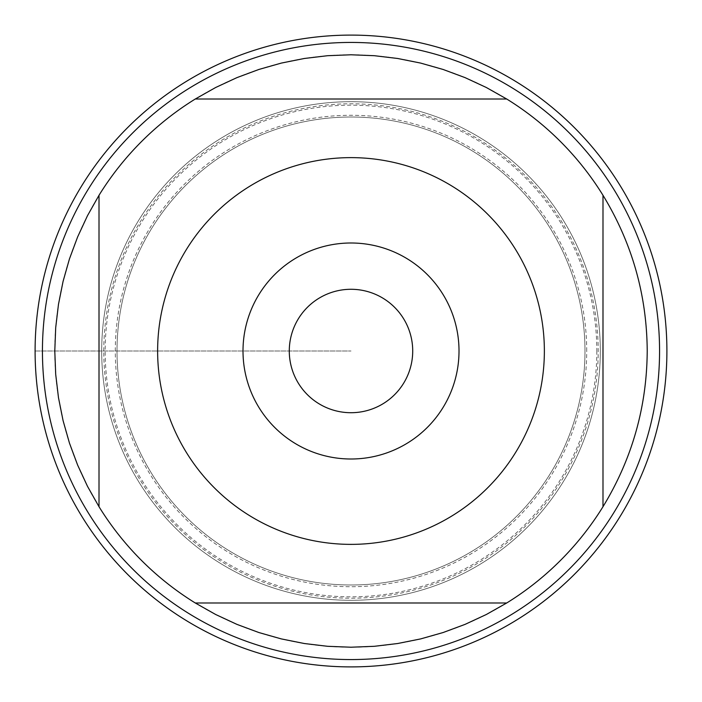 <?xml version="1.0" encoding="UTF-8"?>
<svg xmlns="http://www.w3.org/2000/svg" width="702" height="702" viewBox="0 0 702 702"><rect width="100%" height="100%" fill="white"/><g stroke="black" fill="none" stroke-linecap="round" stroke-linejoin="round"><path stroke-width="0.53" stroke-dasharray="3.51 2.63" d="M647.218 351A296.218 296.218 0 0 1 202.887 607.537A296.218 296.218 0 0 1 202.887 94.463A296.218 296.218 0 0 1 647.218 351M659.564 351A308.564 308.564 0 0 0 196.718 83.775A308.564 308.564 0 0 0 196.718 618.225A308.564 308.564 0 0 0 659.564 351M101.693 351A249.307 249.307 0 0 1 475.658 135.091A249.307 249.307 0 0 1 475.658 566.909A249.307 249.307 0 0 1 101.693 351A249.307 249.307 0 0 0 351 600.307A249.307 249.307 0 0 0 600.307 351A249.307 249.307 0 0 0 351 101.693A249.307 249.307 0 0 0 101.693 351M117.006 351A233.994 233.994 0 0 0 467.997 553.641A233.994 233.994 0 0 0 467.997 148.359A233.994 233.994 0 0 0 117.006 351A233.994 233.994 0 0 1 467.997 148.359A233.994 233.994 0 0 1 467.997 553.641A233.994 233.994 0 0 1 117.006 351A233.994 233.994 0 0 1 467.997 148.359A233.994 233.994 0 0 1 467.997 553.641A233.994 233.994 0 0 1 117.006 351A233.994 233.994 0 0 0 467.997 553.641A233.994 233.994 0 0 0 467.997 148.359A233.994 233.994 0 0 0 117.006 351M195.288 99.008L506.712 99.008M506.712 602.992L195.288 602.992M99.008 506.712L99.008 195.288M602.992 195.288L602.992 506.712M289.285 351A61.715 61.715 0 0 0 351 412.715A61.715 61.715 0 0 0 412.715 351A61.715 61.715 0 0 0 351 289.285A61.715 61.715 0 0 0 289.285 351A61.715 61.715 0 0 0 381.853 404.449A61.715 61.715 0 0 0 381.853 297.551A61.715 61.715 0 0 0 289.285 351A61.715 61.715 0 0 0 381.853 404.449A61.715 61.715 0 0 0 381.853 297.551A61.715 61.715 0 0 0 289.285 351M666.9 351A315.9 315.9 0 0 0 193.05 77.422A315.9 315.9 0 0 0 193.05 624.578A315.9 315.9 0 0 0 666.9 351M458.994 351A107.994 107.994 0 0 1 351 458.994A107.994 107.994 0 0 1 243.006 351A107.994 107.994 0 0 1 351 243.006A107.994 107.994 0 0 1 458.994 351M596.823 351A245.823 245.823 0 0 1 228.089 563.89A245.823 245.823 0 0 1 228.089 138.11A245.823 245.823 0 0 1 596.823 351M35.1 351L351 351L35.1 351M586.714 351A235.714 235.714 0 0 0 351 115.286A235.714 235.714 0 0 0 115.286 351A235.714 235.714 0 0 0 351 586.714A235.714 235.714 0 0 0 586.714 351M103.782 351A247.218 247.218 0 0 1 474.605 136.908A247.218 247.218 0 0 1 474.605 565.092A247.218 247.218 0 0 1 103.782 351"/><path stroke-width="1.05" d="M186.504 452.65A193.366 193.366 0 0 0 544.366 351A193.366 193.366 0 0 0 298.166 164.988A193.366 193.366 0 0 0 186.504 452.65M99.008 506.712A296.218 296.218 0 0 0 195.288 602.992L506.712 602.992A296.218 296.218 0 0 0 602.992 506.712L602.992 195.288A296.218 296.218 0 0 0 506.712 99.008L195.288 99.008A296.218 296.218 0 0 0 99.008 195.288L99.008 506.712L87.496 486.319L77.632 465.084L69.472 443.137L63.075 420.612L58.477 397.648L55.704 374.394L54.782 351L55.704 327.606L58.477 304.352L63.075 281.388L69.472 258.863L77.632 236.916L87.496 215.681L99.008 195.288M602.992 506.712C632.116 458.889 646.858 406.984 647.218 351C646.858 295.015 632.116 243.111 602.992 195.288M195.288 602.992L215.681 614.504L236.916 624.368L258.863 632.528L281.388 638.925L304.352 643.523L327.606 646.296L351 647.218L374.394 646.296L397.648 643.523L420.612 638.925L443.137 632.528L465.084 624.368L486.319 614.504L506.712 602.992M506.712 99.008L486.319 87.496L465.084 77.632L443.137 69.472L420.612 63.075L397.648 58.477L374.394 55.704L351 54.782L327.606 55.704L304.352 58.477L281.388 63.075L258.863 69.472L236.916 77.632L215.681 87.496L195.288 99.008M659.564 351A308.564 308.564 0 0 1 351 659.564A308.564 308.564 0 0 1 42.436 351A308.564 308.564 0 0 1 351 42.436A308.564 308.564 0 0 1 659.564 351M243.006 351A107.994 107.994 0 0 1 405.001 257.467A107.994 107.994 0 0 1 405.001 444.533A107.994 107.994 0 0 1 243.006 351M289.285 351A61.715 61.715 0 0 0 381.853 404.449A61.715 61.715 0 0 0 381.853 297.551A61.715 61.715 0 0 0 289.285 351M35.1 351A315.9 315.9 0 0 0 351 666.9A315.9 315.9 0 0 0 666.9 351A315.9 315.9 0 0 0 351 35.1A315.9 315.9 0 0 0 35.1 351"/></g></svg>
